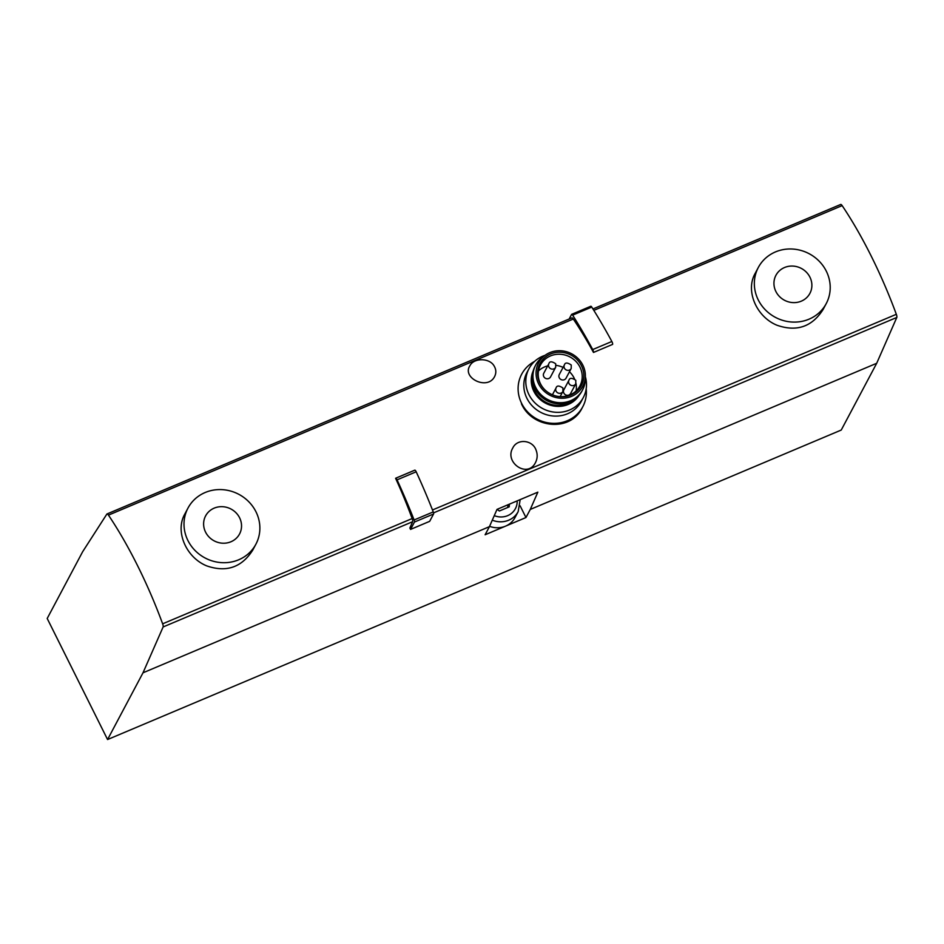 <?xml version="1.0" encoding="UTF-8"?>
<svg xmlns="http://www.w3.org/2000/svg" width="944" height="944" viewBox="0 0 944 944"><rect width="100%" height="100%" fill="white"/><g stroke="black" fill="none" stroke-linecap="round" stroke-linejoin="round"><path stroke-width="1.42" d="M395.772 478.207L414.723 470.218A2.313 0.649 67.1 0 1 414.794 470.159L395.678 478.23A2.313 0.649 67.1 0 0 395.595 478.289A163.454 45.607 67.1 0 1 412.15 518.551A3.847 1.074 67.1 0 1 412.622 521.702L409.861 528.003L410.557 529.407L429.673 521.336L433.579 513.984L414.451 522.056L410.557 529.407M162.639 623.819A3.847 1.074 67.1 0 1 163.123 626.958L143.004 672.801L107.569 739.541L47.2 618.473L82.647 551.733L106.849 514.102A3.847 1.074 67.1 0 1 107.014 513.961A3.847 1.074 67.1 0 1 108.454 515.129A163.454 45.607 67.1 0 1 162.639 623.819L412.15 518.551M571.698 318.01A3.847 1.074 67.1 0 1 571.863 317.868A3.847 1.074 67.1 0 1 573.303 319.025A163.454 45.607 67.1 0 1 593.493 352.454L612.621 344.383A2.313 0.649 67.1 0 0 611.854 341.492L592.726 349.563A2.313 0.649 67.1 0 1 593.493 352.454M758.303 267.494L755.141 273.453C745.194 290.74 756.368 316.806 776.971 325.232C796.642 332.076 812.005 326.848 823.074 309.538L826.248 303.567A38.456 36.014 28 0 0 826.307 271.176A38.456 36.014 28 0 0 792.346 249.027A38.456 36.014 28 0 0 758.303 267.494A38.456 36.014 28 0 0 775.378 317.337A38.456 36.014 28 0 0 826.248 303.567M840.538 204.588A3.847 1.074 67.1 0 1 840.691 204.459A3.847 1.074 67.1 0 1 842.142 205.615A163.454 45.607 67.1 0 1 896.328 314.305A3.847 1.074 67.1 0 1 896.8 317.444L876.693 363.287L530.268 509.43L537.844 492.154L497.016 509.382L489.429 526.658L143.004 672.801M494.172 366.083C496.202 369.517 496.343 372.998 494.621 376.526C487.659 390.663 461.935 378.084 469.782 365.953C473.617 357.587 489.783 357.776 494.172 366.083M536.086 450.17C537.714 454.442 537.502 458.595 535.449 462.643C527.472 478.726 504.131 462.383 512.781 447.987C517.324 438.264 532.687 439.88 536.086 450.17M187.974 508.096A38.456 36.014 28 0 0 205.049 557.951A38.456 36.014 28 0 0 255.907 544.181A38.456 36.014 28 0 0 255.966 511.778A38.456 36.014 28 0 0 222.005 489.629A38.456 36.014 28 0 0 187.974 508.096L184.8 514.067C174.852 531.354 186.039 557.408 206.63 565.845C226.3 572.689 241.676 567.45 252.732 550.14M521.43 403.737C532.215 428.458 570.613 432.387 582.236 407.761M520.132 505.842L525.961 517.536L530.268 509.43M525.961 517.536L485.122 534.764L489.429 526.658M876.693 363.287L841.246 430.039L107.569 739.541M489.582 526.315A21.157 19.812 28 0 0 505.547 526.15A21.157 19.812 28 0 0 514.999 517.572L518.173 511.613A21.157 19.812 -152 0 1 492.284 520.168M497.063 509.359L499.4 510.987L509.217 506.845L509.406 504.155M507.742 507.459L507.931 504.769M239.587 517.772A19.234 18.007 28 0 0 206.807 513.973A19.234 18.007 28 0 0 221.321 543.095A19.234 18.007 28 0 0 239.587 517.772M809.928 277.158A19.234 18.007 28 0 0 777.136 273.371A19.234 18.007 28 0 0 791.662 302.493A19.234 18.007 28 0 0 809.928 277.158M586.2 388.786A34.609 32.415 -152 0 1 582.814 406.687A34.609 32.415 -152 0 1 552.181 423.313A34.609 32.415 -152 0 1 521.619 403.371A34.609 32.415 -152 0 1 521.666 374.225A34.609 32.415 -152 0 1 534.611 361.387M538.493 370.933A22.302 20.886 -152 0 1 547.697 365.883M556.11 365.375A22.302 20.886 -152 0 1 563.072 367.393M569.468 371.759A22.302 20.886 -152 0 1 574.483 378.827M575.958 383.347A22.302 20.886 -152 0 1 576.111 390.91M571.203 368.49L566.07 378.143A3.847 3.599 -152 0 1 559.273 377.777A3.847 3.599 -152 0 1 559.285 374.532L564.406 364.88A3.847 3.599 28 0 0 566.117 369.871A3.847 3.599 28 0 0 571.203 368.49L571.238 364.998C567.427 362.449 565.149 362.413 564.406 364.88M575.757 383.807L570.636 393.459A3.847 3.599 -152 0 1 563.839 393.093A3.847 3.599 -152 0 1 563.839 389.848L568.961 380.196A3.847 3.599 28 0 0 570.672 385.176A3.847 3.599 28 0 0 575.757 383.807L575.805 380.314C571.981 377.765 569.704 377.73 568.961 380.196M555.674 367.275L550.541 376.927A3.847 3.599 -152 0 1 543.744 376.562A3.847 3.599 -152 0 1 543.744 373.317L548.877 363.664A3.847 3.599 28 0 0 550.588 368.656A3.847 3.599 28 0 0 555.674 367.275L555.709 363.782C551.898 361.233 549.62 361.198 548.877 363.664M545.644 390.545A22.302 20.886 -152 0 1 540.475 383.76A22.302 20.886 -152 0 1 540.511 364.974A22.302 20.886 -152 0 1 570.011 356.985A22.302 20.886 -152 0 1 579.923 385.895A22.302 20.886 -152 0 1 555.863 395.973M540.003 383.229A23.423 21.936 -152 0 1 555.308 352.584A23.423 21.936 -152 0 1 583.829 375.358A23.423 21.936 -152 0 1 556.004 396.008A23.423 21.936 -152 0 1 545.538 390.45A23.423 21.936 -152 0 1 540.003 383.229M538.599 383.819A25.004 23.411 -152 0 1 545.443 355.05A25.004 23.411 -152 0 1 571.698 353.811A25.004 23.411 -152 0 1 585.374 376.255A25.004 23.411 -152 0 1 566.07 397.931A25.004 23.411 -152 0 1 538.599 383.819M585.374 376.255L585.315 379.346A26.538 24.851 -152 0 1 582.578 389.907A26.538 24.851 -152 0 1 559.096 402.651A26.538 24.851 -152 0 1 535.661 387.37A26.538 24.851 -152 0 1 535.696 365.021A26.538 24.851 -152 0 1 542.918 356.832L545.443 355.05M582.578 389.907L581.941 391.099A26.538 24.851 -152 0 1 558.459 403.843A26.538 24.851 -152 0 1 535.024 388.562A26.538 24.851 -152 0 1 535.071 366.213L535.696 365.021M573.409 400.15A25.004 23.411 -152 0 1 534.811 390.969A25.004 23.411 -152 0 1 532.357 378.343M579.109 395.288A26.054 24.391 -152 0 1 556.004 406.298A26.054 24.391 -152 0 1 533.879 391.359A26.054 24.391 -152 0 1 533.195 370.909M585.363 376.727A30.774 28.816 -152 0 1 583.321 397.53A30.774 28.816 -152 0 1 556.099 412.304A30.774 28.816 -152 0 1 528.923 394.58A30.774 28.816 -152 0 1 528.97 368.667A30.774 28.816 -152 0 1 545.066 355.322M583.321 397.53L581.327 401.283A30.774 28.816 -152 0 1 554.104 416.056A30.774 28.816 -152 0 1 526.929 398.333A30.774 28.816 -152 0 1 526.988 372.42L528.97 368.667M569.149 319.013L571.58 314.435A2.313 0.649 67.1 0 1 571.686 314.328A2.313 0.649 67.1 0 1 572.63 315.143A209.993 58.587 67.1 0 1 592.726 349.563M590.696 306.375A2.313 0.649 67.1 0 1 590.814 306.257A2.313 0.649 67.1 0 1 591.758 307.083A209.993 58.587 67.1 0 1 611.854 341.492M414.794 470.159A2.313 0.649 67.1 0 1 416.186 471.788A209.993 58.587 67.1 0 1 433.249 511.919A2.313 0.649 67.1 0 1 433.579 513.984M395.678 478.23A2.313 0.649 67.1 0 1 397.058 479.859A209.993 58.587 67.1 0 1 414.121 519.979A2.313 0.649 67.1 0 1 414.451 522.056M412.622 521.702L163.123 626.958M573.303 319.025L108.454 515.129M896.328 314.305L432.482 509.972M842.142 205.615L593.823 310.375M896.8 317.444L433.556 512.875M517.182 500.875A17.311 16.201 -152 0 1 494.267 515.636M556.087 387.89A3.847 3.599 28 0 0 557.798 392.869A3.847 3.599 28 0 0 562.884 391.489L562.919 387.996C559.108 385.459 556.83 385.412 556.087 387.89L552.417 394.804M591.758 307.083L572.63 315.143M416.186 471.788L397.058 479.859M433.249 511.919L414.121 519.979M571.863 317.868L107.014 513.961M840.691 204.459L592.95 308.971M520.179 499.612L518.173 511.613M252.732 550.151L255.907 544.181M521.666 374.225L521.1 375.299M582.814 406.687L582.247 407.761M560.158 396.61L562.884 391.489M590.814 306.257L571.686 314.328"/></g></svg>
